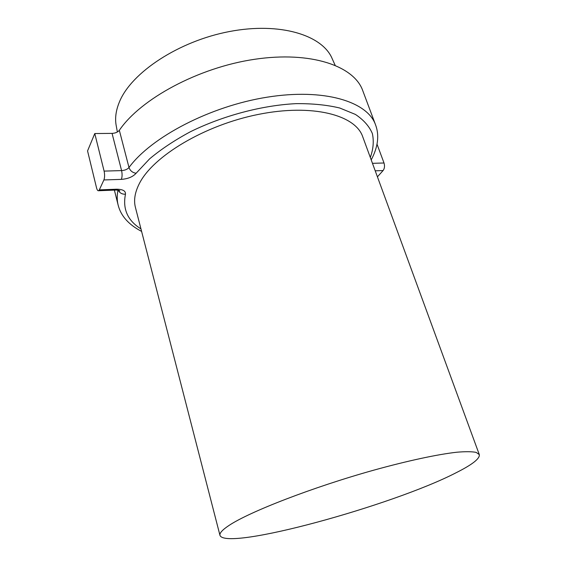 <?xml version="1.0" encoding="UTF-8"?>
<svg xmlns="http://www.w3.org/2000/svg" width="567" height="567" viewBox="0 0 567 567"><rect width="100%" height="100%" fill="white"/><g stroke="black" fill="none" stroke-linecap="round" stroke-linejoin="round"><path stroke-width="0.85" d="M117.369 131.991L116.292 126.094C114.768 118.524 115.859 110.359 119.566 101.592C131.587 72.441 178.69 41.136 229.429 31.539C280.197 21.794 322.666 35.211 332.248 58.833L335.125 65.219M228.99 525.467C222.37 529.854 219.365 533.164 219.975 535.383C225.992 551.372 392.839 505.459 456.088 472.758C472.261 464.635 480.008 458.583 479.306 454.606L476.16 452.388C472.006 451.545 465.599 451.488 456.931 452.211C437.83 454.33 407.978 460.68 373.752 470.171C312.573 487.251 249.232 511.866 228.99 525.467M479.306 454.606L362.71 136.718C355.438 114.981 312.545 103.534 258.552 114.371C204.595 125.052 153.005 156.223 139.347 183.588C134.868 192.369 133.571 200.342 135.442 207.508L219.975 535.383M370.315 157.456C373.334 149.121 374.014 141.148 372.356 133.529C369.266 126.264 363.624 119.899 355.431 114.435L339.753 108.014C327.081 104.966 312.552 103.506 296.158 103.641C262.23 105.292 223.001 115.668 190.321 131.785C174.657 140.219 161.099 149.234 149.653 158.817L136.123 173.247C132.891 176.84 127.958 178.881 121.331 179.37L103.896 179.952L99.317 189.881L116.504 189.215L115.264 190.073M377.424 176.833L383.094 170.554L375.219 170.823M112.06 133.387C115.349 133.21 117.78 132.182 119.339 130.304C140.673 98.849 198.422 67.537 254.711 59.28C311.063 50.881 354.127 66.02 362.738 90.614L375.545 124.811C367.473 101.613 324.374 88.041 267.227 97.17C210.137 106.171 151.098 137.193 128.993 167.52C127.384 169.335 124.917 170.362 121.586 170.596L112.06 133.387L94.774 133.543L87.559 150.921L96.518 187.762C97.099 189.98 97.8 190.973 98.623 190.725L99.317 189.881M377.02 144.195L384.015 162.991C384.894 165.982 384.589 168.505 383.094 170.554M94.774 133.543L104.101 171.106L121.586 170.596C122.323 174.083 122.238 177.01 121.331 179.37M103.896 179.952C104.76 177.577 104.824 174.629 104.101 171.106M114.385 190.108L118.113 204.992C116.958 200.392 116.915 195.452 117.993 190.165M140.956 228.898C127.674 220.641 122.507 209.074 125.47 194.197C125.775 190.909 122.791 189.25 116.504 189.215M119.339 130.304L128.993 167.52C130.197 170.823 132.572 172.729 136.123 173.247M372.469 163.324L384.015 162.991M125.47 194.197C122.068 194.346 119.68 193.014 118.297 190.221M371.215 159.901C378.047 146.973 379.493 135.279 375.545 124.811M118.857 190.349L119.85 190.859C119.403 190.342 118.049 190.073 115.781 190.051L98.623 190.725M118.113 204.992C120.806 215.85 128.638 224.66 141.608 231.421"/></g></svg>
